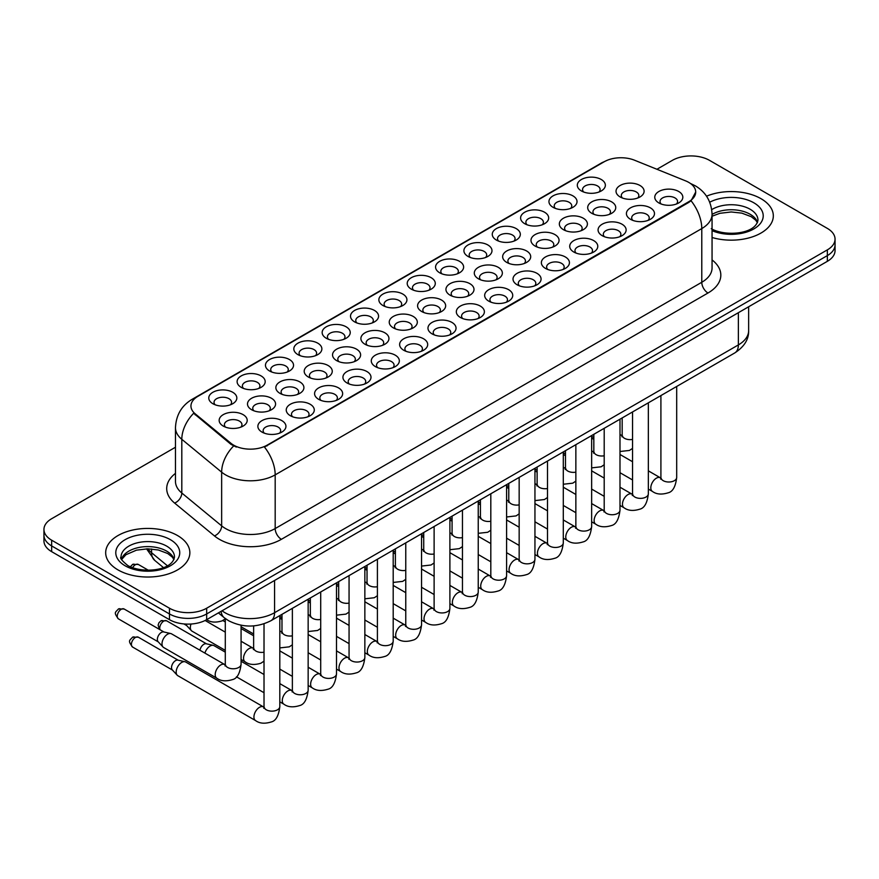 <?xml version="1.0" encoding="UTF-8"?>
<svg xmlns="http://www.w3.org/2000/svg" width="879" height="879" viewBox="0 0 879 879"><rect width="100%" height="100%" fill="white"/><g stroke="black" fill="none" stroke-linecap="round" stroke-linejoin="round"><path stroke-width="1.32" d="M326.274 338.261L326.274 338.261A14.031 8.098 180 0 1 326.274 326.801A14.031 8.098 180 0 1 346.117 326.801A14.031 8.098 180 0 1 346.117 338.261A14.031 8.098 180 0 1 326.274 338.261M343.821 339.338A8.768 5.065 0 0 0 344.964 336.833A8.768 5.065 0 0 0 342.403 333.251A8.768 5.065 0 0 0 332.844 332.152A8.768 5.065 0 0 0 327.427 336.833A8.768 5.065 0 0 0 328.581 339.338M297.926 354.622L297.926 354.622A14.031 8.098 180 0 1 297.926 343.173A14.031 8.098 180 0 1 317.769 343.173A14.031 8.098 180 0 1 317.769 354.622A14.031 8.098 180 0 1 297.926 354.622M315.473 355.698A8.768 5.065 0 0 0 316.616 353.193A8.768 5.065 0 0 0 314.056 349.611A8.768 5.065 0 0 0 304.497 348.513A8.768 5.065 0 0 0 299.08 353.193A8.768 5.065 0 0 0 300.233 355.698M269.578 370.993L269.578 370.993A14.031 8.098 180 0 1 269.578 359.533A14.031 8.098 180 0 1 289.422 359.533A14.031 8.098 180 0 1 289.422 370.993A14.031 8.098 180 0 1 269.578 370.993M287.125 372.07A8.768 5.065 0 0 0 288.268 369.565A8.768 5.065 0 0 0 285.697 365.983A8.768 5.065 0 0 0 276.149 364.884A8.768 5.065 0 0 0 270.732 369.565A8.768 5.065 0 0 0 271.886 372.07M354.622 321.89L354.622 321.89A14.031 8.098 180 0 1 354.622 310.441A14.031 8.098 180 0 1 374.465 310.441A14.031 8.098 180 0 1 374.465 321.89A14.031 8.098 180 0 1 354.622 321.89M372.169 322.967A8.768 5.065 0 0 0 373.311 320.461A8.768 5.065 0 0 0 370.751 316.879A8.768 5.065 0 0 0 361.192 315.781A8.768 5.065 0 0 0 355.775 320.461A8.768 5.065 0 0 0 356.929 322.967M382.98 305.529L382.98 305.529A14.031 8.098 180 0 1 382.98 294.069A14.031 8.098 180 0 1 402.813 294.069A14.031 8.098 180 0 1 402.813 305.529A14.031 8.098 180 0 1 382.98 305.529M400.516 306.595A8.768 5.065 0 0 0 401.67 304.09A8.768 5.065 0 0 0 399.099 300.519A8.768 5.065 0 0 0 389.54 299.42A8.768 5.065 0 0 0 384.123 304.09A8.768 5.065 0 0 0 385.277 306.595M241.231 387.364L241.231 387.364A14.031 8.098 180 0 1 241.231 375.904A14.031 8.098 180 0 1 261.074 375.904A14.031 8.098 180 0 1 261.074 387.364A14.031 8.098 180 0 1 241.231 387.364M258.767 388.43A8.768 5.065 0 0 0 259.92 385.925A8.768 5.065 0 0 0 257.349 382.354A8.768 5.065 0 0 0 247.801 381.255A8.768 5.065 0 0 0 242.384 385.925A8.768 5.065 0 0 0 243.527 388.43M411.328 289.158L411.328 289.158A14.031 8.098 180 0 1 411.328 277.698A14.031 8.098 180 0 1 431.171 277.698A14.031 8.098 180 0 1 431.171 289.158A14.031 8.098 180 0 1 411.328 289.158M428.864 290.235A8.768 5.065 0 0 0 430.018 287.73A8.768 5.065 0 0 0 427.447 284.148A8.768 5.065 0 0 0 417.888 283.049A8.768 5.065 0 0 0 412.482 287.73A8.768 5.065 0 0 0 413.624 290.235M439.676 272.787L439.676 272.787A14.031 8.098 180 0 1 439.676 261.338A14.031 8.098 180 0 1 459.519 261.338A14.031 8.098 180 0 1 459.519 272.787A14.031 8.098 180 0 1 439.676 272.787M457.212 273.863A8.768 5.065 0 0 0 458.366 271.358A8.768 5.065 0 0 0 455.794 267.776A8.768 5.065 0 0 0 446.235 266.678A8.768 5.065 0 0 0 440.829 271.358A8.768 5.065 0 0 0 441.972 273.863M468.024 256.426L468.024 256.426A14.031 8.098 180 0 1 468.024 244.966A14.031 8.098 180 0 1 487.867 244.966A14.031 8.098 180 0 1 487.867 256.426A14.031 8.098 180 0 1 468.024 256.426M485.56 257.503A8.768 5.065 0 0 0 486.713 254.987A8.768 5.065 0 0 0 484.142 251.416A8.768 5.065 0 0 0 474.583 250.317A8.768 5.065 0 0 0 469.177 254.987A8.768 5.065 0 0 0 470.32 257.503M496.371 240.055L496.371 240.055A14.031 8.098 180 0 1 496.371 228.606A14.031 8.098 180 0 1 516.215 228.606A14.031 8.098 180 0 1 516.215 240.055A14.031 8.098 180 0 1 496.371 240.055M513.907 241.132A8.768 5.065 0 0 0 515.061 238.627A8.768 5.065 0 0 0 512.49 235.045A8.768 5.065 0 0 0 502.942 233.946A8.768 5.065 0 0 0 497.525 238.627A8.768 5.065 0 0 0 498.668 241.132M524.719 223.695L524.719 223.695A14.031 8.098 180 0 1 524.719 212.235A14.031 8.098 180 0 1 544.562 212.235A14.031 8.098 180 0 1 544.562 223.695A14.031 8.098 180 0 1 524.719 223.695M542.266 224.76A8.768 5.065 0 0 0 543.409 222.255A8.768 5.065 0 0 0 540.838 218.673A8.768 5.065 0 0 0 531.29 217.585A8.768 5.065 0 0 0 525.873 222.255A8.768 5.065 0 0 0 527.026 224.76M553.067 207.323L553.067 207.323A14.031 8.098 180 0 1 553.067 195.863A14.031 8.098 180 0 1 572.91 195.863A14.031 8.098 180 0 1 572.91 207.323A14.031 8.098 180 0 1 553.067 207.323M570.614 208.4A8.768 5.065 0 0 0 571.757 205.895A8.768 5.065 0 0 0 569.185 202.313A8.768 5.065 0 0 0 559.637 201.214A8.768 5.065 0 0 0 554.22 205.895A8.768 5.065 0 0 0 555.374 208.4M581.415 190.952L581.415 190.952A14.031 8.098 180 0 1 581.415 179.503A14.031 8.098 180 0 1 601.258 179.503A14.031 8.098 180 0 1 601.258 190.952A14.031 8.098 180 0 1 581.415 190.952M598.962 192.029A8.768 5.065 0 0 0 600.104 189.523A8.768 5.065 0 0 0 597.544 185.941A8.768 5.065 0 0 0 587.985 184.843A8.768 5.065 0 0 0 582.568 189.523A8.768 5.065 0 0 0 583.722 192.029M212.883 403.725L212.883 403.725A14.031 8.098 180 0 1 212.883 392.276A14.031 8.098 180 0 1 232.726 392.276A14.031 8.098 180 0 1 232.726 403.725A14.031 8.098 180 0 1 212.883 403.725M230.419 404.801A8.768 5.065 0 0 0 231.573 402.296A8.768 5.065 0 0 0 229.001 398.714A8.768 5.065 0 0 0 219.442 397.616A8.768 5.065 0 0 0 214.036 402.296A8.768 5.065 0 0 0 215.179 404.801M421.7 311.518L421.7 311.518A14.031 8.098 180 0 1 421.7 300.058A14.031 8.098 180 0 1 441.544 300.058A14.031 8.098 180 0 1 441.544 311.518A14.031 8.098 180 0 1 421.7 311.518M439.247 312.594A8.768 5.065 0 0 0 440.39 310.089A8.768 5.065 0 0 0 437.83 306.507A8.768 5.065 0 0 0 428.271 305.409A8.768 5.065 0 0 0 422.854 310.089A8.768 5.065 0 0 0 424.008 312.594M336.657 360.621L336.657 360.621A14.031 8.098 180 0 1 336.657 349.161A14.031 8.098 180 0 1 356.5 349.161A14.031 8.098 180 0 1 356.5 360.621A14.031 8.098 180 0 1 336.657 360.621M354.193 361.698A8.768 5.065 0 0 0 355.347 359.192A8.768 5.065 0 0 0 352.776 355.61A8.768 5.065 0 0 0 343.228 354.512A8.768 5.065 0 0 0 337.811 359.192A8.768 5.065 0 0 0 338.964 361.698M308.309 376.992A14.031 8.098 180 0 1 308.309 376.981A14.031 8.098 180 0 1 308.309 365.532A14.031 8.098 180 0 1 328.153 365.532A14.031 8.098 180 0 1 328.153 376.981A14.031 8.098 180 0 1 308.309 376.992M325.845 378.058A8.768 5.065 0 0 0 326.999 375.553A8.768 5.065 0 0 0 324.428 371.971A8.768 5.065 0 0 0 314.869 370.872A8.768 5.065 0 0 0 309.463 375.553A8.768 5.065 0 0 0 310.606 378.058M279.962 393.352L279.962 393.352A14.031 8.098 180 0 1 279.962 381.904A14.031 8.098 180 0 1 299.805 381.904A14.031 8.098 180 0 1 299.805 393.352A14.031 8.098 180 0 1 279.962 393.352M297.498 394.429A8.768 5.065 0 0 0 298.651 391.924A8.768 5.065 0 0 0 296.08 388.342A8.768 5.065 0 0 0 286.521 387.243A8.768 5.065 0 0 0 281.115 391.924A8.768 5.065 0 0 0 282.258 394.429M365.005 344.249L365.005 344.249A14.031 8.098 180 0 1 365.005 332.8A14.031 8.098 180 0 1 384.848 332.8A14.031 8.098 180 0 1 384.848 344.249A14.031 8.098 180 0 1 365.005 344.249M382.552 345.326A8.768 5.065 0 0 0 383.694 342.821A8.768 5.065 0 0 0 381.123 339.239A8.768 5.065 0 0 0 371.575 338.14A8.768 5.065 0 0 0 366.158 342.821A8.768 5.065 0 0 0 367.312 345.326M393.352 327.889L393.352 327.889A14.031 8.098 180 0 1 393.352 316.429A14.031 8.098 180 0 1 413.196 316.429A14.031 8.098 180 0 1 413.196 327.889A14.031 8.098 180 0 1 393.352 327.889M410.9 328.955A8.768 5.065 0 0 0 412.042 326.45A8.768 5.065 0 0 0 409.482 322.879A8.768 5.065 0 0 0 399.923 321.78A8.768 5.065 0 0 0 394.506 326.45A8.768 5.065 0 0 0 395.66 328.955M251.614 409.724L251.614 409.724A14.031 8.098 180 0 1 251.614 398.264A14.031 8.098 180 0 1 271.457 398.264A14.031 8.098 180 0 1 271.457 409.724A14.031 8.098 180 0 1 251.614 409.724M269.15 410.79A8.768 5.065 0 0 0 270.303 408.285A8.768 5.065 0 0 0 267.732 404.714A8.768 5.065 0 0 0 258.173 403.615A8.768 5.065 0 0 0 252.767 408.285A8.768 5.065 0 0 0 253.91 410.79M450.048 295.146L450.048 295.146A14.031 8.098 180 0 1 450.048 283.697A14.031 8.098 180 0 1 469.891 283.697A14.031 8.098 180 0 1 469.891 295.146A14.031 8.098 180 0 1 450.048 295.146M467.595 296.223A8.768 5.065 0 0 0 468.738 293.718A8.768 5.065 0 0 0 466.178 290.136A8.768 5.065 0 0 0 456.619 289.037A8.768 5.065 0 0 0 451.202 293.718A8.768 5.065 0 0 0 452.355 296.223M478.407 278.786L478.407 278.786A14.031 8.098 180 0 1 478.407 267.326A14.031 8.098 180 0 1 498.239 267.326A14.031 8.098 180 0 1 498.239 278.786A14.031 8.098 180 0 1 478.407 278.786M495.943 279.863A8.768 5.065 0 0 0 497.096 277.357A8.768 5.065 0 0 0 494.525 273.776A8.768 5.065 0 0 0 484.966 272.677A8.768 5.065 0 0 0 479.549 277.357A8.768 5.065 0 0 0 480.703 279.863M506.754 262.414L506.754 262.414A14.031 8.098 180 0 1 506.754 250.965A14.031 8.098 180 0 1 526.598 250.965A14.031 8.098 180 0 1 526.598 262.414A14.031 8.098 180 0 1 506.754 262.414M524.291 263.491A8.768 5.065 0 0 0 525.444 260.986A8.768 5.065 0 0 0 522.873 257.404A8.768 5.065 0 0 0 513.314 256.305A8.768 5.065 0 0 0 507.908 260.986A8.768 5.065 0 0 0 509.051 263.491M535.102 246.054L535.102 246.054A14.031 8.098 180 0 1 535.102 234.594A14.031 8.098 180 0 1 554.946 234.594A14.031 8.098 180 0 1 554.946 246.054A14.031 8.098 180 0 1 535.102 246.054M552.638 247.12A8.768 5.065 0 0 0 553.792 244.615A8.768 5.065 0 0 0 551.221 241.033A8.768 5.065 0 0 0 541.662 239.945A8.768 5.065 0 0 0 536.256 244.615A8.768 5.065 0 0 0 537.399 247.12M563.45 229.683L563.45 229.683A14.031 8.098 180 0 1 563.45 218.223A14.031 8.098 180 0 1 583.293 218.223A14.031 8.098 180 0 1 583.293 229.683A14.031 8.098 180 0 1 563.45 229.683M580.986 230.759A8.768 5.065 0 0 0 582.14 228.254A8.768 5.065 0 0 0 579.569 224.672A8.768 5.065 0 0 0 570.01 223.574A8.768 5.065 0 0 0 564.604 228.254A8.768 5.065 0 0 0 565.746 230.759M591.798 213.311L591.798 213.311A14.031 8.098 180 0 1 591.798 201.862A14.031 8.098 180 0 1 611.641 201.862A14.031 8.098 180 0 1 611.641 213.311A14.031 8.098 180 0 1 591.798 213.311M609.334 214.388A8.768 5.065 0 0 0 610.487 211.883A8.768 5.065 0 0 0 607.916 208.301A8.768 5.065 0 0 0 598.368 207.202A8.768 5.065 0 0 0 592.951 211.883A8.768 5.065 0 0 0 594.094 214.388M620.145 196.951L620.145 196.951A14.031 8.098 180 0 1 620.145 185.491A14.031 8.098 180 0 1 639.989 185.491A14.031 8.098 180 0 1 639.989 196.951A14.031 8.098 180 0 1 620.145 196.951M637.693 198.028A8.768 5.065 0 0 0 638.835 195.512A8.768 5.065 0 0 0 636.264 191.941A8.768 5.065 0 0 0 626.716 190.842A8.768 5.065 0 0 0 621.299 195.512A8.768 5.065 0 0 0 622.453 198.028M223.266 426.084L223.266 426.084A14.031 8.098 180 0 1 223.266 414.635A14.031 8.098 180 0 1 243.098 414.635A14.031 8.098 180 0 1 243.098 426.084A14.031 8.098 180 0 1 223.266 426.084M240.802 427.161A8.768 5.065 0 0 0 241.956 424.656A8.768 5.065 0 0 0 239.385 421.074A8.768 5.065 0 0 0 229.826 419.975A8.768 5.065 0 0 0 224.409 424.656A8.768 5.065 0 0 0 225.562 427.161M460.431 317.506L460.431 317.506A14.031 8.098 180 0 1 460.431 306.057A14.031 8.098 180 0 1 480.275 306.057A14.031 8.098 180 0 1 480.275 317.506A14.031 8.098 180 0 1 460.431 317.506M477.978 318.583A8.768 5.065 0 0 0 479.121 316.077A8.768 5.065 0 0 0 476.55 312.495A8.768 5.065 0 0 0 467.002 311.397A8.768 5.065 0 0 0 461.585 316.077A8.768 5.065 0 0 0 462.739 318.583M432.083 333.877L432.083 333.877A14.031 8.098 180 0 1 432.083 322.417A14.031 8.098 180 0 1 451.927 322.417A14.031 8.098 180 0 1 451.927 333.877A14.031 8.098 180 0 1 432.083 333.877M449.619 334.954A8.768 5.065 0 0 0 450.773 332.449A8.768 5.065 0 0 0 448.202 328.867A8.768 5.065 0 0 0 438.654 327.768A8.768 5.065 0 0 0 433.237 332.449A8.768 5.065 0 0 0 434.391 334.954M375.388 366.609L375.388 366.609A14.031 8.098 180 0 1 375.388 355.16A14.031 8.098 180 0 1 395.231 355.16A14.031 8.098 180 0 1 395.231 366.609A14.031 8.098 180 0 1 375.388 366.609M392.924 367.686A8.768 5.065 0 0 0 394.078 365.181A8.768 5.065 0 0 0 391.507 361.599A8.768 5.065 0 0 0 381.947 360.5A8.768 5.065 0 0 0 376.542 365.181A8.768 5.065 0 0 0 377.684 367.686M347.04 382.98L347.04 382.98A14.031 8.098 180 0 1 347.04 371.52A14.031 8.098 180 0 1 366.884 371.52A14.031 8.098 180 0 1 366.884 382.98A14.031 8.098 180 0 1 347.04 382.98M364.576 384.057A8.768 5.065 0 0 0 365.73 381.552A8.768 5.065 0 0 0 363.159 377.97A8.768 5.065 0 0 0 353.6 376.871A8.768 5.065 0 0 0 348.194 381.552A8.768 5.065 0 0 0 349.337 384.057M318.692 399.352L318.692 399.352A14.031 8.098 180 0 1 318.692 387.892A14.031 8.098 180 0 1 338.525 387.892A14.031 8.098 180 0 1 338.525 399.352A14.031 8.098 180 0 1 318.692 399.352M336.228 400.417A8.768 5.065 0 0 0 337.382 397.912A8.768 5.065 0 0 0 334.811 394.33A8.768 5.065 0 0 0 325.252 393.243A8.768 5.065 0 0 0 319.835 397.912A8.768 5.065 0 0 0 320.989 400.417M290.345 415.712L290.345 415.712A14.031 8.098 180 0 1 290.345 404.263A14.031 8.098 180 0 1 310.177 404.263A14.031 8.098 180 0 1 310.177 415.712A14.031 8.098 180 0 1 290.345 415.712M307.881 416.789A8.768 5.065 0 0 0 309.034 414.284A8.768 5.065 0 0 0 306.463 410.702A8.768 5.065 0 0 0 296.904 409.603A8.768 5.065 0 0 0 291.487 414.284A8.768 5.065 0 0 0 292.641 416.789M403.736 350.249L403.736 350.249A14.031 8.098 180 0 1 403.736 338.789A14.031 8.098 180 0 1 423.579 338.789A14.031 8.098 180 0 1 423.579 350.249A14.031 8.098 180 0 1 403.736 350.249M421.272 351.314A8.768 5.065 0 0 0 422.425 348.809A8.768 5.065 0 0 0 419.854 345.238A8.768 5.065 0 0 0 410.295 344.139A8.768 5.065 0 0 0 404.889 348.809A8.768 5.065 0 0 0 406.032 351.314M488.779 301.145L488.779 301.145A14.031 8.098 180 0 1 488.779 289.685A14.031 8.098 180 0 1 508.622 289.685A14.031 8.098 180 0 1 508.622 301.145A14.031 8.098 180 0 1 488.779 301.145M506.326 302.222A8.768 5.065 0 0 0 507.469 299.717A8.768 5.065 0 0 0 504.909 296.135A8.768 5.065 0 0 0 495.349 295.036A8.768 5.065 0 0 0 489.933 299.717A8.768 5.065 0 0 0 491.086 302.222M517.127 284.774L517.127 284.774A14.031 8.098 180 0 1 517.127 273.325A14.031 8.098 180 0 1 536.97 273.325A14.031 8.098 180 0 1 536.97 284.774A14.031 8.098 180 0 1 517.127 284.774M534.674 285.851A8.768 5.065 0 0 0 535.816 283.346A8.768 5.065 0 0 0 533.256 279.764A8.768 5.065 0 0 0 523.697 278.665A8.768 5.065 0 0 0 518.28 283.346A8.768 5.065 0 0 0 519.434 285.851M545.485 268.414A14.031 8.098 180 0 1 545.474 268.414A14.031 8.098 180 0 1 545.485 256.954A14.031 8.098 180 0 1 565.318 256.954A14.031 8.098 180 0 1 565.318 268.414A14.031 8.098 180 0 1 545.485 268.414M563.021 269.479A8.768 5.065 0 0 0 564.175 266.974A8.768 5.065 0 0 0 561.604 263.392A8.768 5.065 0 0 0 552.045 262.305A8.768 5.065 0 0 0 546.628 266.974A8.768 5.065 0 0 0 547.782 269.479M573.833 252.042L573.833 252.042A14.031 8.098 180 0 1 573.833 240.582A14.031 8.098 180 0 1 593.666 240.582A14.031 8.098 180 0 1 593.666 252.042A14.031 8.098 180 0 1 573.833 252.042M591.369 253.119A8.768 5.065 0 0 0 592.523 250.614A8.768 5.065 0 0 0 589.952 247.032A8.768 5.065 0 0 0 580.393 245.933A8.768 5.065 0 0 0 574.976 250.614A8.768 5.065 0 0 0 576.13 253.119M602.181 235.671L602.181 235.671A14.031 8.098 180 0 1 602.181 224.222A14.031 8.098 180 0 1 622.024 224.222A14.031 8.098 180 0 1 622.024 235.671A14.031 8.098 180 0 1 602.181 235.671M619.717 236.748A8.768 5.065 0 0 0 620.871 234.243A8.768 5.065 0 0 0 618.3 230.661A8.768 5.065 0 0 0 608.74 229.562A8.768 5.065 0 0 0 603.335 234.243A8.768 5.065 0 0 0 604.477 236.748M630.529 219.31L630.529 219.31A14.031 8.098 180 0 1 630.529 207.851A14.031 8.098 180 0 1 650.372 207.851A14.031 8.098 180 0 1 650.372 219.31A14.031 8.098 180 0 1 630.529 219.31M648.065 220.387A8.768 5.065 0 0 0 649.218 217.871A8.768 5.065 0 0 0 646.647 214.3A8.768 5.065 0 0 0 637.088 213.201A8.768 5.065 0 0 0 631.682 217.871A8.768 5.065 0 0 0 632.825 220.387M658.876 202.939L658.876 202.939A14.031 8.098 180 0 1 658.876 191.49A14.031 8.098 180 0 1 678.72 191.49A14.031 8.098 180 0 1 678.72 202.939A14.031 8.098 180 0 1 658.876 202.939M676.412 204.016A8.768 5.065 0 0 0 677.566 201.511A8.768 5.065 0 0 0 674.995 197.929A8.768 5.065 0 0 0 665.436 196.83A8.768 5.065 0 0 0 660.03 201.511A8.768 5.065 0 0 0 661.173 204.016M261.986 432.083L261.986 432.083A14.031 8.098 180 0 1 261.986 420.623A14.031 8.098 180 0 1 281.829 420.623A14.031 8.098 180 0 1 281.829 432.083A14.031 8.098 180 0 1 261.986 432.083M279.533 433.149A8.768 5.065 0 0 0 280.676 430.644A8.768 5.065 0 0 0 278.116 427.073A8.768 5.065 0 0 0 268.556 425.974A8.768 5.065 0 0 0 263.14 430.644A8.768 5.065 0 0 0 264.293 433.149M685.598 180.865A23.678 13.668 180 0 1 688.762 182.392A23.678 13.668 180 0 1 695.696 192.061A23.678 13.668 180 0 1 688.762 201.72L267.128 445.159A23.678 13.668 180 0 1 230.99 443.324L195.237 413.855A23.678 13.668 180 0 1 190.952 406.01A23.678 13.668 180 0 1 197.896 396.341L604.225 161.747A23.678 13.668 180 0 1 634.539 160.22L685.598 180.865M760.994 198.687A42.093 24.304 0 0 0 706.529 196.193A42.093 24.304 0 0 1 760.994 198.687A42.093 24.304 0 0 1 773.322 215.86A42.093 24.304 0 0 0 760.994 198.687M177.525 535.542A42.093 24.304 0 0 0 131.652 530.279A42.093 24.304 0 0 0 105.678 552.726A42.093 24.304 0 0 0 118.006 569.911A42.093 24.304 0 0 0 163.868 575.185A42.093 24.304 0 0 0 189.853 552.726A42.093 24.304 0 0 0 177.525 535.542A42.093 24.304 0 0 0 131.652 530.279A42.093 24.304 0 0 0 105.678 552.726A42.093 24.304 0 0 0 118.006 569.911A42.093 24.304 0 0 0 163.868 575.185A42.093 24.304 0 0 0 189.853 552.726A42.093 24.304 0 0 0 177.525 535.542M695.696 192.061L691.059 200.764L688.762 202.423L264.458 447.059A30.688 17.723 60 0 1 275.182 474.869A35.072 20.25 180 0 1 225.584 474.869A35.072 20.25 180 0 1 221.651 472.166L181.81 439.313A35.072 20.25 180 0 1 175.47 427.699L175.47 481.395A35.072 20.25 0 0 0 181.81 493.02L221.651 525.862A35.072 20.25 0 0 0 225.584 528.565A35.072 20.25 0 0 0 275.182 528.565L701.783 282.269A35.072 20.25 0 0 0 712.056 267.952L712.056 214.256A35.072 20.25 180 0 1 701.783 228.573A30.688 17.723 -120 0 0 691.059 200.764M175.47 447.235L51.652 518.72A26.304 15.185 0 0 0 43.95 529.466L43.95 540.915A26.304 15.185 0 0 0 51.652 551.66L169.46 619.673L169.46 613.949A26.304 15.185 0 0 0 206.664 613.949L827.348 255.602A26.304 15.185 0 0 0 835.05 244.867A26.304 15.185 0 0 1 827.348 255.602L206.664 613.949A26.304 15.185 0 0 1 169.46 613.949L51.652 545.925L169.46 613.949L169.46 608.213A26.304 15.185 0 0 0 206.664 608.213L827.348 249.878A26.304 15.185 0 0 0 835.05 239.132A26.304 15.185 0 0 0 827.348 228.397L709.54 160.374A26.304 15.185 0 0 0 672.336 160.374L656.932 169.273M43.95 535.19A26.304 15.185 0 0 0 51.652 545.925A26.304 15.185 0 0 1 43.95 535.19M236.308 447.059L230.99 444.367L193.644 413.273A30.688 20.525 129.5 0 0 181.81 439.313L181.81 493.02A8.768 5.867 -50.5 0 1 174.635 503.085A43.84 25.315 180 0 1 175.47 473.374M712.056 237.495A42.093 24.304 0 0 0 773.322 215.86A42.093 24.304 0 0 1 712.056 237.495M43.95 529.466A26.304 15.185 0 0 0 51.652 540.2L169.46 608.213M169.46 619.673A26.304 15.185 0 0 0 206.664 619.673L827.348 261.327A26.304 15.185 0 0 0 835.05 250.592L835.05 239.132M279.808 615.597L279.808 706.584C278.72 715.748 275.885 720.868 271.292 721.945C264.766 723.966 259.525 723.505 255.569 720.582L177.811 675.687A7.889 4.56 -60 0 1 177.173 675.182A7.889 4.56 -60 0 1 176.174 672.083A7.889 4.56 -60 0 1 181.755 662.414A7.889 4.56 -60 0 1 184.942 661.722A7.889 4.56 -60 0 1 185.7 662.019L263.997 707.199M177.173 675.182L172.251 669.842A5.703 3.296 -60 0 1 171.526 667.601A5.703 3.296 -60 0 1 175.558 660.623A5.703 3.296 -60 0 1 177.855 660.129L184.942 661.722M162 643.889A7.889 4.56 -60 0 1 167.581 634.22A7.889 4.56 -60 0 1 170.768 633.539A7.889 4.56 -60 0 1 171.526 633.836L224.727 664.546A7.889 4.56 -60 0 0 221.134 664.755A7.889 4.56 -60 0 0 220.783 664.942A7.889 4.56 -60 0 0 215.63 671.897A7.889 4.56 -60 0 0 216.838 678.214L163.637 647.504A7.889 4.56 -60 0 1 163 646.988A7.889 4.56 -60 0 1 162 643.889M163 646.988L158.066 641.659A5.703 3.296 -60 0 1 157.352 639.418A5.703 3.296 -60 0 1 161.384 632.43A5.703 3.296 -60 0 1 163.681 631.935L170.768 633.539M204.917 653.108A7.889 4.56 -60 0 1 210.103 646.043A7.889 4.56 -60 0 1 213.289 645.362A7.889 4.56 -60 0 1 214.047 645.658L225.288 652.141M199.962 650.251A5.703 3.296 -60 0 1 203.906 644.252A5.703 3.296 -60 0 1 206.202 643.758L213.289 645.362M241.077 628.924A7.889 4.56 -60 0 1 241.637 628.99A7.889 4.56 -60 0 1 242.395 629.287L253.635 635.781M225.288 650.361L191.985 631.133A7.889 4.56 -60 0 1 191.347 630.628A7.889 4.56 -60 0 1 190.347 627.518A7.889 4.56 -60 0 1 191.04 624.024M191.347 630.628L186.425 625.288A5.703 3.296 -60 0 1 185.81 624.068M267.128 445.159L267.128 445.862M230.99 443.324L230.99 444.367M195.237 413.855L195.237 414.888M688.762 201.72L688.762 202.423M281.39 539.31A8.768 5.065 60 0 1 275.182 528.565L275.182 474.869L701.783 228.573L701.783 282.269A8.768 5.065 60 0 0 707.98 293.015L281.39 539.31A43.84 25.315 180 0 1 219.376 539.31A43.84 25.315 180 0 1 214.465 535.926L174.635 503.085M712.056 214.256C711.463 201.643 705.925 192.182 695.432 185.887L691.004 183.722A30.688 14.372 112 0 0 690.586 183.579M195.281 398.132A30.688 17.723 -120 0 0 192.105 399.33C181.612 405.637 176.064 415.086 175.47 427.699M192.105 399.33L601.643 162.89A30.688 17.723 60 0 1 603.972 161.901M233.605 445.994A30.688 20.525 129.5 0 0 221.651 472.166L221.651 525.862A8.768 5.867 -50.5 0 1 214.465 535.926M712.056 259.92A43.84 25.315 180 0 1 707.98 293.015M206.664 608.213L206.664 619.673M827.348 249.878L827.348 261.327M51.652 540.2L51.652 551.66M222.057 610.795A35.072 20.25 0 0 0 224.958 612.696A35.072 20.25 0 0 0 274.567 612.696L738.371 344.92A35.072 20.25 0 0 0 748.644 330.603C748.897 339.305 744.26 346.755 734.734 352.951L270.93 620.717A17.536 10.13 60 0 0 274.567 612.696L274.567 580.47M738.371 312.704L738.371 344.92A17.536 10.13 60 0 1 734.734 352.951M221.101 611.344A17.536 11.735 129.5 0 0 224.244 617.717L218.399 612.905M147.881 548.826A35.072 20.25 0 0 0 151.573 552.715L151.573 548.979M163.417 567.559L154.781 560.439A17.536 11.735 129.5 0 1 151.573 552.715L167.373 565.746M135.432 637.462A5.703 3.296 -60 0 1 138.289 637.176L132.586 637.176A5.703 3.296 60 0 1 135.432 637.462A5.703 3.296 -60 0 0 131.718 642.483A5.703 3.296 -60 0 0 132.586 647.054L172.449 670.062M279.808 706.584A7.889 4.56 180 0 1 277.127 710.001A7.889 4.56 180 0 1 266.326 709.814A7.889 4.56 180 0 1 264.019 706.584L263.766 708.298L264.469 707.705M255.569 720.582A7.889 4.56 -60 0 1 254.35 714.264A7.889 4.56 -60 0 1 259.514 707.309A7.889 4.56 -60 0 1 259.865 707.112A7.889 4.56 -60 0 1 263.458 706.914M121.258 609.268A5.703 3.296 -60 0 1 124.115 608.993L118.412 608.993A5.703 3.296 60 0 1 121.258 609.268A5.703 3.296 -60 0 0 117.544 614.3A5.703 3.296 -60 0 0 118.412 618.86L158.275 641.879M241.077 625.233L241.077 664.227A7.889 4.56 180 0 1 238.407 667.644A7.889 4.56 180 0 1 227.606 667.447A7.889 4.56 180 0 1 225.288 664.227L225.288 618.541M135.432 564.714A5.703 3.296 -60 0 1 138.289 564.439L132.586 564.439A5.703 3.296 60 0 1 135.432 564.714A5.703 3.296 -60 0 0 132.586 567.735M163.791 621.09A5.703 3.296 -60 0 1 166.636 620.816L160.934 620.816A5.703 3.296 60 0 1 163.791 621.09A5.703 3.296 -60 0 0 160.11 629.771M308.155 599.236L308.155 690.224A7.889 4.56 180 0 1 305.474 693.641A7.889 4.56 180 0 1 294.685 693.443A7.889 4.56 180 0 1 292.366 690.224L292.114 691.927L292.817 691.344M308.155 690.224C307.068 699.387 304.233 704.508 299.64 705.573C293.125 707.595 287.883 707.145 283.917 704.211A7.889 4.56 -60 0 1 282.708 697.893A7.889 4.56 -60 0 1 287.862 690.938A7.889 4.56 -60 0 1 288.213 690.751A7.889 4.56 -60 0 1 291.806 690.542L292.344 690.828M336.503 582.865L336.503 673.852A7.889 4.56 180 0 1 333.833 677.269A7.889 4.56 180 0 1 323.032 677.072A7.889 4.56 180 0 1 320.714 673.852L320.461 675.555L321.165 674.973M336.503 673.852C335.415 683.016 332.581 688.136 327.988 689.213C321.472 691.224 316.231 690.773 312.265 687.85A7.889 4.56 -60 0 1 311.056 681.522A7.889 4.56 -60 0 1 316.209 674.567A7.889 4.56 -60 0 1 316.561 674.38A7.889 4.56 -60 0 1 320.154 674.182L320.692 674.468M364.851 566.505L364.851 657.492A7.889 4.56 180 0 1 362.181 660.909A7.889 4.56 180 0 1 351.38 660.711A7.889 4.56 180 0 1 349.062 657.492L348.809 659.195L349.523 658.613M364.851 657.492C363.763 666.656 360.928 671.776 356.336 672.842C349.82 674.863 344.579 674.402 340.612 671.479A7.889 4.56 -60 0 1 339.404 665.161A7.889 4.56 -60 0 1 344.557 658.206A7.889 4.56 -60 0 1 344.909 658.008A7.889 4.56 -60 0 1 348.502 657.811L349.04 658.096M393.199 550.133L393.199 641.121A7.889 4.56 180 0 1 390.529 644.538A7.889 4.56 180 0 1 379.728 644.34A7.889 4.56 180 0 1 377.41 641.121L377.157 642.824L377.871 642.241M393.199 641.121C392.122 650.284 389.276 655.404 384.683 656.481C378.168 658.492 372.927 658.041 368.96 655.119A7.889 4.56 -60 0 1 367.752 648.79A7.889 4.56 -60 0 1 372.905 641.835A7.889 4.56 -60 0 1 373.256 641.648A7.889 4.56 -60 0 1 376.849 641.45L377.388 641.725M264.019 652.185A7.889 4.56 180 0 1 255.954 651.075A7.889 4.56 180 0 1 253.635 647.856L253.635 625.881M241.077 659.481L245.186 661.854A7.889 4.56 -60 0 1 243.977 655.525A7.889 4.56 -60 0 1 249.131 648.57A7.889 4.56 -60 0 1 249.482 648.383A7.889 4.56 -60 0 1 253.075 648.186L241.077 641.252M292.366 635.814A7.889 4.56 180 0 1 284.302 634.715A7.889 4.56 180 0 1 281.983 631.485L281.983 614.344M279.808 631.452A7.889 4.56 -60 0 1 281.423 631.814L279.808 630.88M320.714 619.442A7.889 4.56 180 0 1 312.649 618.344A7.889 4.56 180 0 1 310.342 615.124L310.342 597.973M308.155 615.08A7.889 4.56 -60 0 1 309.771 615.443L308.155 614.509M757.522 222.365A26.733 15.426 0 0 0 750.139 214.267A26.733 15.426 0 0 0 712.056 214.421M711.243 228.661C724.988 236.693 755.544 234.462 757.962 220.157A26.733 15.426 0 0 0 750.139 209.246A26.733 15.426 0 0 0 711.726 209.62M712.056 230.65A31.985 18.47 0 0 0 755.413 227.958A31.985 18.47 0 0 0 753.852 202.807A31.985 18.47 0 0 0 709.716 202.203M174.042 559.231A26.733 15.426 0 0 0 166.658 551.122A26.733 15.426 0 0 0 139.838 547.298A26.733 15.426 0 0 0 121.478 559.231M166.658 546.112A26.733 15.426 0 0 0 137.531 542.772A26.733 15.426 0 0 0 121.038 557.022C119.632 557.857 121.884 560.681 127.774 565.527C141.519 573.558 172.064 571.328 174.492 557.022A26.733 15.426 0 0 0 166.658 546.112M125.148 565.79A31.985 18.47 0 0 0 170.383 565.79A31.985 18.47 0 0 0 170.383 539.673A31.985 18.47 0 0 0 125.148 539.673A31.985 18.47 0 0 0 125.148 565.79M349.062 603.082A7.889 4.56 180 0 1 340.997 601.972A7.889 4.56 180 0 1 338.69 598.753L338.69 581.601M336.503 598.72A7.889 4.56 -60 0 1 338.118 599.082L336.503 598.149M421.546 533.762L421.546 624.749A7.889 4.56 180 0 1 418.876 628.166A7.889 4.56 180 0 1 408.076 627.98A7.889 4.56 180 0 1 405.768 624.749L405.516 626.452L406.219 625.87M421.546 624.749C420.47 633.913 417.624 639.033 413.031 640.11C406.516 642.131 401.274 641.67 397.308 638.747A7.889 4.56 -60 0 1 396.099 632.419A7.889 4.56 -60 0 1 401.253 625.463A7.889 4.56 -60 0 1 401.604 625.277A7.889 4.56 -60 0 1 405.197 625.079L405.735 625.365M449.894 517.401L449.894 608.389A7.889 4.56 180 0 1 447.224 611.806A7.889 4.56 180 0 1 436.423 611.608A7.889 4.56 180 0 1 434.116 608.389L433.863 610.092L434.567 609.51M449.894 608.389C448.817 617.552 445.972 622.673 441.379 623.738C434.863 625.76 429.622 625.31 425.656 622.376A7.889 4.56 -60 0 1 424.447 616.058A7.889 4.56 -60 0 1 429.6 609.103A7.889 4.56 -60 0 1 429.952 608.916A7.889 4.56 -60 0 1 433.545 608.707L434.094 608.993M478.242 501.03L478.242 592.017A7.889 4.56 180 0 1 475.572 595.435A7.889 4.56 180 0 1 464.771 595.237A7.889 4.56 180 0 1 462.464 592.017L462.211 593.721L462.914 593.138M478.242 592.017C477.165 601.181 474.33 606.301 469.727 607.378C463.211 609.389 457.97 608.938 454.003 606.016A7.889 4.56 -60 0 1 452.795 599.687A7.889 4.56 -60 0 1 457.948 592.732A7.889 4.56 -60 0 1 458.3 592.545A7.889 4.56 -60 0 1 461.904 592.347L462.442 592.633M506.59 484.659L506.59 575.646A7.889 4.56 180 0 1 503.92 579.074A7.889 4.56 180 0 1 493.119 578.876A7.889 4.56 180 0 1 490.812 575.646L490.559 577.36L491.262 576.767M506.59 575.646C505.513 584.821 502.678 589.93 498.085 591.007C491.559 593.028 486.318 592.567 482.351 589.644A7.889 4.56 -60 0 1 481.143 583.326A7.889 4.56 -60 0 1 486.307 576.371A7.889 4.56 -60 0 1 486.647 576.174A7.889 4.56 -60 0 1 490.251 575.976L490.79 576.261M377.41 586.711A7.889 4.56 180 0 1 369.345 585.612A7.889 4.56 180 0 1 367.037 582.392L367.037 565.241M364.851 582.348A7.889 4.56 -60 0 1 366.477 582.711L364.851 581.777M405.768 570.35A7.889 4.56 180 0 1 397.693 569.24A7.889 4.56 180 0 1 395.385 566.021L395.385 548.87M393.199 565.977A7.889 4.56 -60 0 1 394.825 566.351L393.199 565.406M434.116 553.979A7.889 4.56 180 0 1 426.04 552.88A7.889 4.56 180 0 1 423.733 549.65L423.733 532.509M421.546 549.617A7.889 4.56 -60 0 1 423.173 549.979L421.546 549.045M462.464 537.607A7.889 4.56 180 0 1 454.399 536.509A7.889 4.56 180 0 1 452.081 533.289L452.081 516.138M449.894 533.245A7.889 4.56 -60 0 1 451.52 533.608L449.894 532.674M534.948 468.298L534.948 559.286A7.889 4.56 180 0 1 532.267 562.703A7.889 4.56 180 0 1 521.467 562.505A7.889 4.56 180 0 1 519.159 559.286L518.907 560.989L519.61 560.406M534.948 559.286C533.861 568.449 531.026 573.569 526.433 574.646C519.907 576.657 514.665 576.206 510.71 573.284A7.889 4.56 -60 0 1 509.49 566.955A7.889 4.56 -60 0 1 514.654 560A7.889 4.56 -60 0 1 515.006 559.813A7.889 4.56 -60 0 1 518.599 559.604L519.137 559.89M563.296 451.927L563.296 542.914A7.889 4.56 180 0 1 560.615 546.331A7.889 4.56 180 0 1 549.825 546.134A7.889 4.56 180 0 1 547.507 542.914L547.254 544.617L547.958 544.035M563.296 542.914C562.208 552.078 559.374 557.198 554.781 558.275C548.265 560.297 543.013 559.835 539.058 556.912A7.889 4.56 -60 0 1 537.849 550.584A7.889 4.56 -60 0 1 543.002 543.629A7.889 4.56 -60 0 1 543.354 543.442A7.889 4.56 -60 0 1 546.947 543.244L547.485 543.53M591.644 435.566L591.644 526.554A7.889 4.56 180 0 1 588.974 529.971A7.889 4.56 180 0 1 578.173 529.773A7.889 4.56 180 0 1 575.855 526.554L575.602 528.257L576.305 527.675M591.644 526.554C590.556 535.718 587.721 540.838 583.129 541.903C576.613 543.925 571.372 543.475 567.405 540.541A7.889 4.56 -60 0 1 566.197 534.223A7.889 4.56 -60 0 1 571.35 527.268A7.889 4.56 -60 0 1 571.702 527.081A7.889 4.56 -60 0 1 575.295 526.873L575.833 527.158M619.992 419.195L619.992 510.183A7.889 4.56 180 0 1 617.322 513.6A7.889 4.56 180 0 1 606.521 513.402A7.889 4.56 180 0 1 604.203 510.183L603.95 511.886L604.664 511.303M619.992 510.183C618.904 519.346 616.069 524.466 611.476 525.543C604.961 527.554 599.72 527.103 595.753 524.181A7.889 4.56 -60 0 1 594.545 517.852A7.889 4.56 -60 0 1 599.698 510.897A7.889 4.56 -60 0 1 600.049 510.71A7.889 4.56 -60 0 1 603.642 510.512L604.181 510.798M648.339 402.824L648.339 493.811A7.889 4.56 180 0 1 645.669 497.228A7.889 4.56 180 0 1 634.869 497.042A7.889 4.56 180 0 1 632.55 493.811L632.298 495.525L633.012 494.932M648.339 493.811C647.263 502.975 644.417 508.095 639.824 509.172C633.309 511.193 628.067 510.732 624.101 507.809A7.889 4.56 -60 0 1 622.892 501.491A7.889 4.56 -60 0 1 628.045 494.536A7.889 4.56 -60 0 1 628.397 494.339A7.889 4.56 -60 0 1 631.99 494.141L632.528 494.427M676.687 386.463L676.687 477.451A7.889 4.56 180 0 1 674.017 480.868A7.889 4.56 180 0 1 663.216 480.67A7.889 4.56 180 0 1 660.909 477.451L660.656 479.154L661.36 478.572M676.687 477.451C675.61 486.614 672.765 491.735 668.172 492.8C661.656 494.822 656.415 494.372 652.449 491.438A7.889 4.56 -60 0 1 651.24 485.12A7.889 4.56 -60 0 1 656.393 478.165A7.889 4.56 -60 0 1 656.745 477.978A7.889 4.56 -60 0 1 660.338 477.769L660.876 478.055M490.812 521.247A7.889 4.56 180 0 1 482.747 520.137A7.889 4.56 180 0 1 480.428 516.918L480.428 499.766M478.242 516.874A7.889 4.56 -60 0 1 479.868 517.248L478.242 516.314M519.159 504.876A7.889 4.56 180 0 1 511.095 503.777A7.889 4.56 180 0 1 508.776 500.558L508.776 483.406M506.59 500.514A7.889 4.56 -60 0 1 508.216 500.876L506.59 499.942M547.507 488.504A7.889 4.56 180 0 1 539.442 487.405A7.889 4.56 180 0 1 537.124 484.186L537.124 467.035M534.948 484.142A7.889 4.56 -60 0 1 536.564 484.516L534.948 483.571M575.855 472.144A7.889 4.56 180 0 1 567.79 471.045A7.889 4.56 180 0 1 565.483 467.815L565.483 450.663M563.296 467.782A7.889 4.56 -60 0 1 564.911 468.144L563.296 467.21M604.203 455.772A7.889 4.56 180 0 1 596.138 454.674A7.889 4.56 180 0 1 593.83 451.454L593.83 434.303M591.644 451.41A7.889 4.56 -60 0 1 593.259 451.773L591.644 450.839M632.55 439.412A7.889 4.56 180 0 1 624.486 438.302A7.889 4.56 180 0 1 622.178 435.083L622.178 417.932M619.992 435.039A7.889 4.56 -60 0 1 621.618 435.413L619.992 434.468M601.643 162.89L607.268 160.264M270.93 620.717C256.822 627.815 242.703 627.815 228.595 620.717L224.244 617.717M748.644 330.603L748.644 306.771M154.781 560.439L146.54 548.848M264.019 623.804L264.019 706.584M138.289 637.176L178.151 660.195M132.586 647.054C127.422 640.242 129.751 640.637 132.586 637.176M216.838 678.214C220.728 681.137 225.969 681.588 232.561 679.577C237.154 678.511 239.989 673.391 241.077 664.227M225.738 665.348L225.035 665.93L225.288 664.227M124.115 608.993L163.977 632.001M118.412 618.86C113.237 612.059 115.578 612.443 118.412 608.993M206.455 619.486C210.345 622.398 215.586 622.859 222.178 620.849L225.288 618.805M138.289 564.439L148.32 570.229M130.334 566.834L132.586 564.439M283.917 704.211L279.808 701.849M264.019 692.729L236.44 676.808M292.366 608.345L292.366 690.224M291.806 690.542L279.808 683.62M264.019 674.501L241.077 661.261M166.636 620.816L206.499 643.824M159.363 629.342L158.132 625.068L158.934 622.761L160.934 620.816M312.265 687.85L308.155 685.477M292.366 676.369L279.808 669.106M241.077 628.87L241.637 628.99M320.714 591.985L320.714 673.852M320.154 674.182L308.155 667.249M292.366 658.14L279.808 650.889M222.826 620.519L225.288 621.936M340.612 671.479L336.503 669.106M320.714 659.997L308.155 652.745M349.062 575.613L349.062 657.492M348.502 657.811L336.503 650.889M320.714 641.769L308.155 634.517M281.983 619.409L279.808 618.146M368.96 655.119L364.851 652.745M349.062 643.626L336.503 636.374M377.41 559.242L377.41 641.121M376.849 641.45L364.851 634.517M349.062 625.409L336.503 618.146M310.342 603.038L308.155 601.785M245.186 661.854C249.076 664.766 254.317 665.216 260.909 663.216L264.019 661.162M183.887 623.925L186.623 625.507M254.097 648.977L253.383 649.559L253.635 647.856M225.288 632.144L205.126 620.497M279.808 647.911L289.257 646.845L292.366 644.801M253.635 634.001L241.077 626.749M282.445 632.605L281.73 633.199L281.983 631.485M308.155 631.54L317.605 630.474L320.714 628.43M281.983 617.629L279.808 616.366M310.792 616.245L310.089 616.827L310.342 615.124M757.39 222.673L755.775 220.244L751.226 216.673L741.821 213.125L731.207 211.971L719.901 213.3L712.056 216.223M173.921 559.527L172.306 557.11L167.757 553.539L158.352 549.99L147.738 548.826L136.432 550.166L125.873 554.759L121.61 559.527M338.668 599.368L338.118 599.082M336.503 615.168L345.952 614.113L349.062 612.059M310.342 601.269L308.155 600.005M339.14 599.874L338.437 600.456L338.69 598.753M397.308 638.747L393.199 636.374M377.41 627.265L364.851 620.003M405.768 542.881L405.768 624.749M405.197 625.079L393.199 618.146M377.41 609.037L364.851 601.785M338.69 586.678L336.503 585.414M425.656 622.376L421.546 620.003M405.768 610.894L393.199 603.642M434.116 526.51L434.116 608.389M433.545 608.707L421.546 601.785M405.768 592.666L393.199 585.414M367.037 570.306L364.851 569.043M454.003 606.016L449.894 603.642M434.116 594.523L421.546 587.271M462.464 510.139L462.464 592.017M461.904 592.347L449.894 585.414M434.116 576.305L421.546 569.043M395.385 553.946L393.199 552.682M482.351 589.644L478.242 587.271M462.464 578.162L449.894 570.91M490.812 493.778L490.812 575.646M490.251 575.976L478.242 569.043M462.464 559.934L449.894 552.682M423.733 537.574L421.546 536.311M364.851 598.808L374.3 597.742L377.41 595.698M338.69 584.898L336.503 583.634M367.488 583.513L366.785 584.096L367.037 582.392M393.199 582.436L402.659 581.382L405.768 579.327M367.037 568.526L364.851 567.274M395.836 567.142L395.132 567.724L395.385 566.021M421.546 566.076L431.007 565.01L434.116 562.967M395.385 552.166L393.199 550.902M424.183 550.77L423.48 551.364L423.733 549.65M449.894 549.705L459.354 548.639L462.464 546.595M423.733 535.794L421.546 534.531M452.531 534.41L451.828 534.992L452.081 533.289M510.71 573.284L506.59 570.91M490.812 561.791L478.242 554.539M519.159 477.407L519.159 559.286M518.599 559.604L506.59 552.682M490.812 543.563L478.242 536.311M452.081 521.203L449.894 519.95M539.058 556.912L534.948 554.539M519.159 545.43L506.59 538.168M547.507 461.046L547.507 542.914M546.947 543.244L534.948 536.311M519.159 527.202L506.59 519.95M480.428 504.843L478.242 503.579M567.405 540.541L563.296 538.168M547.507 529.059L534.948 521.807M575.855 444.675L575.855 526.554M575.295 526.873L563.296 519.95M547.507 510.831L534.948 503.579M508.776 488.471L506.59 487.208M595.753 524.181L591.644 521.807M575.855 512.688L563.296 505.436M604.203 428.304L604.203 510.183M603.642 510.512L591.644 503.579M575.855 494.47L563.296 487.208M537.124 472.111L534.948 470.847M624.101 507.809L619.992 505.436M604.203 496.327L591.644 489.076M632.55 411.943L632.55 493.811M631.99 494.141L619.992 487.208M604.203 478.099L591.644 470.847M565.483 455.74L563.296 454.476M652.449 491.438L648.339 489.076M632.55 479.956L619.992 472.704M660.909 395.572L660.909 477.451M660.338 477.769L648.339 470.847M632.55 461.728L619.992 454.476M593.83 439.368L591.644 438.116M478.242 533.333L487.702 532.278L490.812 530.224M452.081 519.434L449.894 518.17M480.879 518.039L480.176 518.621L480.428 516.918M506.59 516.973L516.05 515.907L519.159 513.863M480.428 503.063L478.242 501.799M509.238 501.678L508.523 502.261L508.776 500.558M534.948 500.601L544.398 499.547L547.507 497.492M508.776 486.691L506.59 485.428M537.585 485.307L536.871 485.889L537.124 484.186M563.296 484.241L572.745 483.175L575.855 481.132M537.124 470.331L534.948 469.067M565.933 468.936L565.23 469.518L565.483 467.815M593.808 452.059L593.259 451.773M591.644 467.87L601.093 466.804L604.203 464.76M565.483 453.96L563.296 452.696M594.281 452.575L593.578 453.157L593.83 451.454M619.992 451.498L629.441 450.444L632.55 448.389M593.83 437.588L591.644 436.336M622.629 436.204L621.925 436.786L622.178 435.083"/></g></svg>
